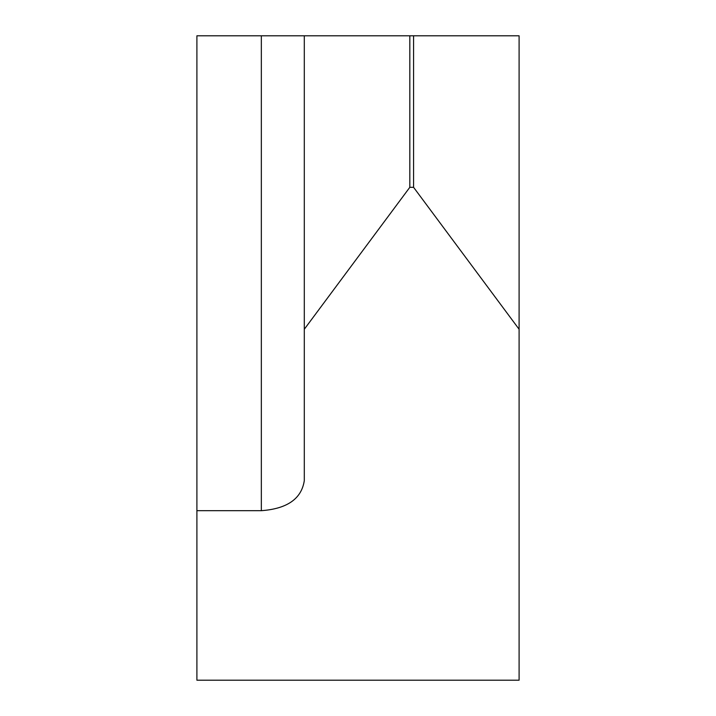 <?xml version="1.0" encoding="UTF-8"?>
<svg xmlns="http://www.w3.org/2000/svg" width="716" height="716" viewBox="0 0 716 716"><rect width="100%" height="100%" fill="white"/><g stroke="black" fill="none" stroke-linecap="round" stroke-linejoin="round"><path stroke-width="1.07" d="M519.1 202.27L519.1 329.253L413.58 187.315L413.58 35.8L519.1 35.8L519.1 680.2L196.9 680.2L196.9 35.8L304.3 35.8L304.3 480.606C301.57 498.748 287.25 508.772 261.34 510.687L196.9 510.687M413.58 187.315L409.82 187.315L304.3 329.253M413.58 35.8L409.82 35.8L409.82 187.315M304.3 35.8L409.82 35.8M261.34 510.687L261.34 35.8"/></g></svg>
